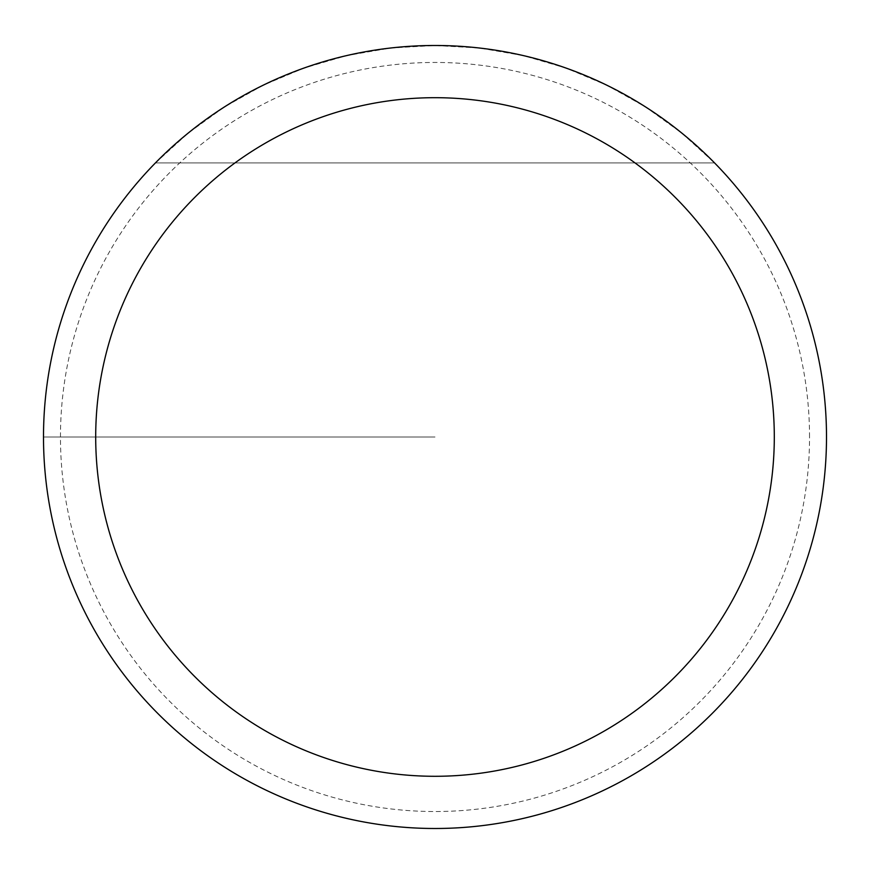 <?xml version="1.0" encoding="UTF-8"?>
<svg xmlns="http://www.w3.org/2000/svg" width="870" height="870" viewBox="0 0 870 870"><rect width="100%" height="100%" fill="white"/><g stroke="black" fill="none" stroke-linecap="round" stroke-linejoin="round"><path stroke-width="0.65" stroke-dasharray="4.35 3.26" d="M43.5 436.99A391.5 391.5 0 0 1 630.75 97.94A391.5 391.5 0 0 1 630.75 776.04A391.5 391.5 0 0 1 43.5 436.99L435 436.99L43.5 436.99M155.415 162.94L188.29 133.012L224.351 106.999L263.121 85.238L304.108 68.023L346.793 55.56L390.608 48.013L435 45.49L479.392 48.013L523.207 55.56L565.891 68.023L606.879 85.238L645.649 106.999L681.71 133.012L714.585 162.94L681.71 133.012L645.649 106.999L606.879 85.238L565.891 68.023L523.207 55.56L479.392 48.013L435 45.49L390.608 48.013L346.793 55.56L304.108 68.023L263.121 85.238L224.351 106.999L188.29 133.012L155.415 162.94L714.585 162.94L155.415 162.94M826.5 436.99A391.5 391.5 0 0 0 239.25 97.94A391.5 391.5 0 0 0 239.25 776.04A391.5 391.5 0 0 0 826.5 436.99A391.5 391.5 0 0 0 239.25 97.94A391.5 391.5 0 0 0 239.25 776.04A391.5 391.5 0 0 0 826.5 436.99M809.535 436.99A374.535 374.535 0 0 0 247.732 112.632A374.535 374.535 0 0 0 247.732 761.348A374.535 374.535 0 0 0 809.535 436.99"/><path stroke-width="1.3" d="M43.5 436.99A391.5 391.5 0 0 1 630.75 97.94A391.5 391.5 0 0 1 630.75 776.04A391.5 391.5 0 0 1 43.5 436.99M95.7 436.99A339.3 339.3 0 0 0 604.65 730.833A339.3 339.3 0 0 0 604.65 143.148A339.3 339.3 0 0 0 95.7 436.99"/></g></svg>
